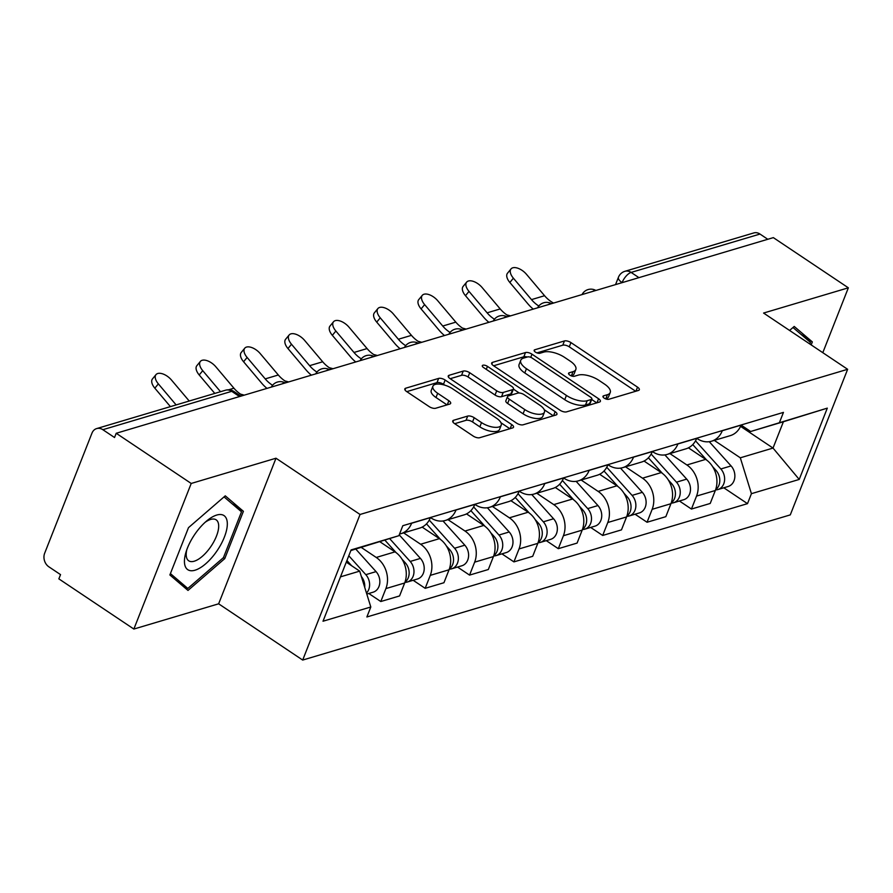 <?xml version="1.0" encoding="UTF-8"?>
<svg xmlns="http://www.w3.org/2000/svg" width="893" height="893" viewBox="0 0 893 893"><rect width="100%" height="100%" fill="white"/><g stroke="black" fill="none" stroke-linecap="round" stroke-linejoin="round"><path stroke-width="1.34" d="M604.226 398.144A3.438 1.418 21.5 0 0 608.769 399.294L638.439 390.453A4.923 2.032 21.5 0 0 639.321 389.783A4.923 2.032 21.5 0 0 637.535 387.149L570.94 342.588A4.923 2.032 21.5 0 0 564.443 340.947L534.773 349.777A3.438 1.418 21.5 0 0 534.159 350.246A3.438 1.418 21.5 0 0 535.409 352.088A3.438 1.418 21.5 0 0 539.952 353.248L543.792 352.099A15.739 6.497 21.5 0 1 564.566 357.367L570.125 361.073A15.739 6.497 21.5 0 1 575.829 369.501A15.739 6.497 21.5 0 1 573.027 371.655L569.187 372.805A3.438 1.418 21.5 0 0 568.573 373.274A3.438 1.418 21.5 0 0 569.823 375.116A3.438 1.418 21.5 0 0 574.366 376.266L578.206 375.127A15.739 6.497 21.5 0 1 598.98 380.385L604.528 384.102A15.739 6.497 21.5 0 1 610.232 392.529A15.739 6.497 21.5 0 1 607.43 394.684L603.59 395.822A3.438 1.418 21.5 0 0 602.976 396.291A3.438 1.418 21.5 0 0 604.226 398.144M453.611 420.268A4.923 2.032 21.5 0 0 452.74 420.938A4.923 2.032 21.5 0 0 454.526 423.572L473.212 436.074A4.923 2.032 21.5 0 0 479.697 437.715L512.649 427.914A4.923 2.032 21.5 0 0 513.52 427.234A4.923 2.032 21.5 0 0 511.745 424.599L445.149 380.038A4.923 2.032 21.5 0 0 438.653 378.398L405.701 388.209A4.923 2.032 21.5 0 0 404.83 388.879A4.923 2.032 21.5 0 0 406.605 391.514L429.176 406.616A4.923 2.032 21.5 0 0 435.672 408.257L449.771 404.06A4.923 2.032 21.5 0 0 450.652 403.39A4.923 2.032 21.5 0 0 448.866 400.756L437.67 393.266A13.149 5.436 21.5 0 1 432.904 386.222A13.149 5.436 21.5 0 1 452.617 388.812L496.452 418.158A13.149 5.436 21.5 0 1 501.219 425.202A13.149 5.436 21.5 0 1 481.517 422.601L474.205 417.712A4.923 2.032 21.5 0 0 467.72 416.071L453.611 420.268L452.918 422.032M360.046 514.468L275.993 458.221L191.214 483.459L116.213 433.272L773.338 237.627L848.35 287.814L763.582 313.052L847.636 369.3L360.046 514.468L302.694 660.061L790.283 514.893L847.636 369.3M560.045 410.222A4.923 2.032 21.5 0 0 566.542 411.863L599.493 402.051A4.923 2.032 21.5 0 0 600.364 401.381A4.923 2.032 21.5 0 0 598.578 398.747L531.982 354.186A4.923 2.032 21.5 0 0 525.497 352.545L492.545 362.357A4.923 2.032 21.5 0 0 491.663 363.027A4.923 2.032 21.5 0 0 493.449 365.661L560.045 410.222M556.071 414.977L523.119 424.789A4.923 2.032 21.5 0 1 516.623 423.148L450.027 378.587A4.923 2.032 21.5 0 1 448.253 375.953A4.923 2.032 21.5 0 1 449.123 375.283L463.221 371.086A4.923 2.032 21.5 0 1 469.718 372.727L496.72 390.799A4.923 2.032 21.5 0 0 503.217 392.44L512.571 389.661A4.923 2.032 21.5 0 0 513.442 388.98A4.923 2.032 21.5 0 0 511.667 386.345L483.548 367.536A3.438 1.418 21.5 0 1 482.298 365.695A3.438 1.418 21.5 0 1 487.455 366.376L555.156 411.673A4.923 2.032 21.5 0 1 556.942 414.307A4.923 2.032 21.5 0 1 556.071 414.977M191.214 483.459L133.861 629.052L58.86 578.865L60.534 574.623L48.847 566.798A10.024 8.07 -106.6 0 1 44.65 553.269L91.968 433.138A10.024 8.07 -106.6 0 1 96.645 428.584L225.516 390.219A10.024 8.07 73.4 0 1 231.722 391.335L102.851 429.7A10.024 8.07 -106.6 0 0 96.645 428.584M133.861 629.052L218.64 603.813L302.694 660.061M116.213 433.272L114.538 437.514L102.851 429.7M638.93 277.645L631.117 272.421A10.024 8.07 73.4 0 0 624.91 271.305L753.781 232.939A10.024 8.07 73.4 0 1 759.988 234.055L631.117 272.421A10.024 4.253 123.8 0 0 622.086 282.601L622.064 282.668M767.79 239.279L759.988 234.055M822.799 352.679L848.35 287.814M722.348 430.582L722.292 430.727A23.039 18.563 73.4 0 1 711.52 441.209L730.295 435.628A23.039 18.563 -106.6 0 0 741.067 425.135L741.123 424.99M669.906 453.599L686.896 464.974A23.039 18.563 73.4 0 1 696.54 496.095L715.315 490.503A23.039 18.563 -106.6 0 0 705.671 459.382L688.425 447.839M715.315 490.503L710.214 503.451L691.439 509.043L679.428 501.006M711.52 441.209A23.039 18.563 73.4 0 1 697.254 438.653L696.707 438.284M696.54 496.095L691.439 509.043M677.966 443.799L677.91 443.944A23.039 18.563 73.4 0 1 667.149 454.425L685.924 448.833A23.039 18.563 -106.6 0 0 696.685 438.351L696.741 438.206M635.046 514.212L647.057 522.26L665.832 516.667L670.933 503.719A23.039 18.563 -106.6 0 0 661.289 472.587L644.043 461.056M667.149 454.425A23.039 18.563 73.4 0 1 652.883 451.869L652.337 451.501M625.524 466.816L642.514 478.179A23.039 18.563 73.4 0 1 652.158 509.311L647.057 522.26M633.595 457.004L633.528 457.149A23.039 18.563 73.4 0 1 622.767 467.642L641.542 462.049A23.039 18.563 -106.6 0 0 652.303 451.568L652.37 451.411M590.664 527.428L602.686 535.465L621.461 529.873L626.562 516.935A23.039 18.563 -106.6 0 0 616.907 485.803L599.661 474.261M622.767 467.642A23.039 18.563 73.4 0 1 608.501 465.074L607.954 464.706M581.153 480.032L598.131 491.396A23.039 18.563 73.4 0 1 607.787 522.517L602.686 535.465M589.213 470.22L589.157 470.365A23.039 18.563 73.4 0 1 578.396 480.847L597.16 475.255A23.039 18.563 -106.6 0 0 607.932 464.773L607.988 464.628M546.293 540.645L558.304 548.682L577.079 543.089L582.18 530.141A23.039 18.563 -106.6 0 0 572.536 499.02L555.29 487.478M578.396 480.847A23.039 18.563 73.4 0 1 564.119 478.291L563.572 477.922M536.771 493.237L553.76 504.612A23.039 18.563 73.4 0 1 563.405 535.733L558.304 548.682M544.83 483.426L544.775 483.582A23.039 18.563 73.4 0 1 534.014 494.063L552.789 488.471A23.039 18.563 -106.6 0 0 563.55 477.989L563.606 477.844M501.911 553.85L513.921 561.887L532.697 556.306L537.798 543.357A23.039 18.563 -106.6 0 0 528.154 512.225L510.908 500.694M534.014 494.063A23.039 18.563 73.4 0 1 519.748 491.507L519.201 491.139M492.389 506.454L509.378 517.817A23.039 18.563 73.4 0 1 519.023 548.949L513.921 561.887M500.46 496.642L500.393 496.787A23.039 18.563 73.4 0 1 489.632 507.28L508.407 501.687A23.039 18.563 -106.6 0 0 519.168 491.206L519.235 491.05M457.54 567.066L469.551 575.103L488.326 569.511L493.427 556.573A23.039 18.563 -106.6 0 0 483.772 525.441L466.526 513.899M489.632 507.28A23.039 18.563 73.4 0 1 475.366 504.712L474.819 504.344M448.018 519.67L464.996 531.034A23.039 18.563 73.4 0 1 474.652 562.155L469.551 575.103M456.077 509.858L456.022 510.003A23.039 18.563 73.4 0 1 445.261 520.485L464.036 514.893A23.039 18.563 -106.6 0 0 474.797 504.411L474.853 504.266M413.158 580.283L425.168 588.32L443.944 582.727L449.045 569.779A23.039 18.563 -106.6 0 0 439.401 538.658L422.155 527.116M445.261 520.485A23.039 18.563 73.4 0 1 430.995 517.929L430.448 517.56M403.636 532.875L420.625 544.239A23.039 18.563 73.4 0 1 430.27 575.371L425.168 588.32M411.695 523.064L411.64 523.22A23.039 18.563 73.4 0 1 400.879 533.701L419.654 528.109A23.039 18.563 -106.6 0 0 430.415 517.627L430.471 517.482M368.776 593.488L380.798 601.525L399.573 595.944L404.663 582.995A23.039 18.563 -106.6 0 0 395.019 551.863L379.849 541.716M400.879 533.701A23.039 18.563 73.4 0 1 399.551 534.025M361.263 547.431L376.243 557.455A23.039 18.563 73.4 0 1 385.888 588.587L380.798 601.525M714.288 440.394L740.319 457.808L773.025 448.074L783.395 421.753L750.678 431.498L741.09 425.079M740.543 426.341L773.025 448.074L799.224 479.441L751.426 493.673L740.319 457.808M750.678 431.498L827.309 408.134L799.224 479.441M340.49 576.845L359.689 571.129L370.807 606.994L366.878 616.974L747.497 503.652L751.426 493.673M370.807 606.994L323.009 621.227L351.105 549.909L398.892 535.688L350.86 550.534M779.522 422.367L783.451 412.387L402.821 525.709L398.892 535.688M811.168 344.91L812.351 341.919L794.212 326.447L789.579 330.455M275.993 458.221L218.64 603.813M169.871 574.958L187.999 590.429L224.768 558.605L243.398 511.309L225.27 495.838L188.501 527.651L169.871 574.958M359.689 571.129L346.283 562.155M723.799 487.79L747.497 503.652M827.309 408.134L783.395 421.753M800.932 334.283L812.351 341.919M231.979 503.663L243.398 511.309M223.384 557.678L224.768 558.605M605.767 398.925A15.739 6.497 21.5 0 0 608.557 396.771L610.232 392.529M573.027 371.655L571.353 375.897A15.739 6.497 21.5 0 0 574.154 373.743L575.829 369.501M635.682 391.279L569.265 346.83A4.923 2.032 21.5 0 0 562.769 345.189L536.961 352.88M527.25 357.021A4.923 2.032 21.5 0 0 523.823 356.787L493.628 365.773M596.736 402.877L591.668 399.484M591.233 399.506A3.438 1.418 21.5 0 0 591.847 399.037A3.438 1.418 21.5 0 0 590.597 397.184L532.15 358.071A3.438 1.418 21.5 0 0 527.596 356.921L523.555 358.126A15.739 6.497 21.5 0 0 520.753 360.281A15.739 6.497 21.5 0 0 526.457 368.709L566.419 395.443A15.739 6.497 21.5 0 0 587.192 400.711L591.233 399.506L589.57 403.748A3.438 1.418 21.5 0 0 590.184 403.279L591.847 399.037M520.753 360.281L519.079 364.523A15.739 6.497 21.5 0 0 524.783 372.95L526.457 368.709M589.57 403.748L585.518 404.953A15.739 6.497 21.5 0 1 564.744 399.696L524.783 372.95M450.206 378.699L461.547 375.328L463.221 371.086M513.442 388.98L511.778 393.233A4.923 2.032 21.5 0 1 510.896 393.902L501.542 396.682A4.923 2.032 21.5 0 1 495.057 395.041L468.044 376.969A4.923 2.032 21.5 0 0 461.547 375.328M513.397 389.091L519.235 392.998M544.239 409.731L553.314 415.803M524.749 409.552A13.149 5.436 21.5 0 0 544.462 412.142A13.149 5.436 21.5 0 0 539.685 405.098L524.247 394.762A4.923 2.032 21.5 0 0 517.75 393.121L508.396 395.912A4.923 2.032 21.5 0 0 507.525 396.581A4.923 2.032 21.5 0 0 509.3 399.216L524.749 409.552L523.075 413.794A13.149 5.436 21.5 0 0 542.788 416.395L544.462 412.142M507.525 396.581L505.851 400.823A4.923 2.032 21.5 0 0 507.637 403.457L509.3 399.216M523.075 413.794L507.637 403.457M501.219 425.202L499.555 429.444A13.149 5.436 21.5 0 1 479.842 426.843L472.542 421.954A4.923 2.032 21.5 0 0 466.046 420.313L454.693 423.695M432.904 386.222L431.23 390.464A13.149 5.436 21.5 0 0 435.996 397.508L437.67 393.266M447.013 404.886L435.996 397.508M444.792 385.162L443.475 384.28A4.923 2.032 21.5 0 0 436.978 382.639L406.784 391.636M509.892 428.729L501.006 422.78M510.528 315.876L508.474 315.307A11.52 3.092 5.7 0 0 506.889 314.905M692.767 444.591L706.821 460.208M712.625 466.648L716.007 470.41A12.524 10.091 73.4 0 1 715.606 489.721M695.513 440.841L720.841 468.97A12.524 10.091 73.4 0 1 724.491 481.003A12.524 10.091 73.4 0 1 717.905 489.554A12.524 10.091 73.4 0 1 715.55 489.889M709.276 441.7L731.077 465.923A12.524 10.091 73.4 0 1 734.738 477.945A12.524 10.091 73.4 0 1 728.141 486.495L717.905 489.554M553.571 303.062A31.054 25.015 73.4 0 1 544.574 295.717L526.468 274.296A11.52 5.994 39.4 0 0 511.03 268.916A11.52 5.994 39.4 0 0 513.386 278.192L509.847 282.478A11.52 5.994 -140.6 0 1 507.503 273.213L511.03 268.916M538.825 306.009A31.054 25.015 73.4 0 1 531.491 299.613L513.386 278.192M509.847 282.478L527.964 303.91A37.573 30.262 -106.6 0 0 533.266 309.101M466.146 329.093L464.103 328.512A11.52 3.092 5.7 0 0 462.507 328.122M648.385 457.808L662.45 473.424M668.243 479.865L671.625 483.615A12.524 10.091 73.4 0 1 671.223 502.926M651.131 454.046L676.459 482.175A12.524 10.091 73.4 0 1 680.12 494.209A12.524 10.091 73.4 0 1 673.523 502.759A12.524 10.091 73.4 0 1 671.168 503.105M664.894 454.905L686.706 479.128A12.524 10.091 73.4 0 1 690.356 491.161A12.524 10.091 73.4 0 1 683.759 499.712L673.523 502.759M421.764 342.298L419.721 341.729A11.52 3.092 5.7 0 0 418.125 341.327M604.003 471.013L618.068 486.629M623.872 493.081L627.243 496.832A12.524 10.091 73.4 0 1 626.853 516.143M606.76 467.262L632.088 495.392A12.524 10.091 73.4 0 1 635.738 507.425A12.524 10.091 73.4 0 1 629.141 515.975A12.524 10.091 73.4 0 1 626.786 516.31M620.523 468.122L642.324 492.344A12.524 10.091 73.4 0 1 645.985 504.378A12.524 10.091 73.4 0 1 639.388 512.928L629.141 515.975M792.984 327.508L810.453 342.41L809.828 344.006M227.324 524.068A32.561 13.83 123.8 0 0 207.098 520.608A32.561 13.83 123.8 0 0 185.99 552.153A32.561 13.83 123.8 0 0 184.438 561.195A32.561 13.83 123.8 0 0 205.714 563.773A32.561 13.83 123.8 0 0 227.324 524.068M186.816 549.641A24.658 10.47 123.8 0 0 186.202 554.386A24.658 10.47 123.8 0 0 188.736 560.815A24.658 10.47 123.8 0 0 206.919 551.707A24.658 10.47 123.8 0 0 218.685 526.278A24.658 10.47 123.8 0 0 216.151 519.838A24.658 10.47 123.8 0 0 205.089 522.327M224.043 496.888L241.501 511.789L223.451 557.623L187.831 588.454L170.407 573.585M177.919 581.823L187.831 588.454M509.2 316.267A31.054 25.015 73.4 0 1 500.203 308.933L482.097 287.501A11.52 5.994 39.4 0 0 466.648 282.132A11.52 5.994 39.4 0 0 469.004 291.397L465.476 295.695A11.52 5.994 -140.6 0 1 463.121 286.43L466.648 282.132M494.454 319.214A31.054 25.015 73.4 0 1 487.12 312.829L469.004 291.397M465.476 295.695L483.582 317.115A37.573 30.262 -106.6 0 0 488.884 322.317M464.818 329.484A31.054 25.015 73.4 0 1 455.821 322.139L437.715 300.718A11.52 5.994 39.4 0 0 422.277 295.349A11.52 5.994 39.4 0 0 424.633 304.613L421.094 308.911A11.52 5.994 -140.6 0 1 418.739 299.635L422.277 295.349M450.072 332.43A31.054 25.015 73.4 0 1 442.738 326.034L424.633 304.613M421.094 308.911L439.2 330.332A37.573 30.262 -106.6 0 0 444.502 335.534M377.393 355.514L375.339 354.934A11.52 3.092 5.7 0 0 373.754 354.543M559.632 484.229L573.686 499.846M579.49 506.286L582.872 510.048A12.524 10.091 73.4 0 1 582.47 529.359M562.378 480.479L587.706 508.608A12.524 10.091 73.4 0 1 591.367 520.63A12.524 10.091 73.4 0 1 584.77 529.181A12.524 10.091 73.4 0 1 582.415 529.527M576.141 481.338L597.942 505.55A12.524 10.091 73.4 0 1 601.603 517.583A12.524 10.091 73.4 0 1 595.006 526.133L584.77 529.181M333.011 368.72L330.968 368.15A11.52 3.092 5.7 0 0 329.372 367.76M515.25 497.446L529.315 513.062M535.108 519.503L538.49 523.253A12.524 10.091 73.4 0 1 538.099 542.564M517.996 493.684L543.324 521.813A12.524 10.091 73.4 0 1 546.985 533.847A12.524 10.091 73.4 0 1 540.388 542.397A12.524 10.091 73.4 0 1 538.033 542.743M531.759 494.543L553.571 518.766A12.524 10.091 73.4 0 1 557.221 530.799A12.524 10.091 73.4 0 1 550.635 539.35L540.388 542.397M288.64 381.936L286.586 381.367A11.52 3.092 5.7 0 0 284.99 380.965M470.868 510.651L484.932 526.267M490.737 532.719L494.108 536.47A12.524 10.091 73.4 0 1 493.717 555.781M473.625 506.9L498.953 535.03A12.524 10.091 73.4 0 1 502.603 547.063A12.524 10.091 73.4 0 1 496.006 555.613A12.524 10.091 73.4 0 1 493.662 555.948M487.388 507.76L509.189 531.982A12.524 10.091 73.4 0 1 512.85 544.016A12.524 10.091 73.4 0 1 506.253 552.566L496.006 555.613M420.447 342.7A31.054 25.015 73.4 0 1 411.45 335.355L393.333 313.934A11.52 5.994 39.4 0 0 377.895 308.554A11.52 5.994 39.4 0 0 380.251 317.83L376.723 322.116A11.52 5.994 -140.6 0 1 374.368 312.851L377.895 308.554M405.69 345.647A31.054 25.015 73.4 0 1 398.356 339.251L380.251 317.83M376.723 322.116L394.829 343.548A37.573 30.262 -106.6 0 0 400.131 348.739M376.065 355.905A31.054 25.015 73.4 0 1 367.068 348.571L348.962 327.139A11.52 5.994 39.4 0 0 333.513 321.77A11.52 5.994 39.4 0 0 335.868 331.035L332.341 335.333A11.52 5.994 -140.6 0 1 329.986 326.068L333.513 321.77M361.319 358.852A31.054 25.015 73.4 0 1 353.985 352.467L335.868 331.035M332.341 335.333L350.447 356.754A37.573 30.262 -106.6 0 0 355.749 361.955M331.683 369.122A31.054 25.015 73.4 0 1 322.686 361.777L304.58 340.356A11.52 5.994 39.4 0 0 289.142 334.987A11.52 5.994 39.4 0 0 291.498 344.251L287.959 348.538A11.52 5.994 -140.6 0 1 285.604 339.273L289.142 334.987M316.937 372.068A31.054 25.015 73.4 0 1 309.603 365.672L291.498 344.251M287.959 348.538L306.076 369.97A37.573 30.262 -106.6 0 0 311.378 375.172M244.258 395.152L242.204 394.572A11.52 3.092 5.7 0 0 240.619 394.181M426.497 523.867L440.55 539.484M446.355 545.924L449.737 549.675A12.524 10.091 73.4 0 1 449.335 568.997M429.243 520.106L454.57 548.246A12.524 10.091 73.4 0 1 458.232 560.268A12.524 10.091 73.4 0 1 451.635 568.819A12.524 10.091 73.4 0 1 449.279 569.165M443.006 520.976L464.818 545.188A12.524 10.091 73.4 0 1 468.468 557.221A12.524 10.091 73.4 0 1 461.871 565.771L451.635 568.819M287.312 382.327A31.054 25.015 73.4 0 1 278.315 374.993L260.198 353.561A11.52 5.994 39.4 0 0 244.76 348.192A11.52 5.994 39.4 0 0 247.115 357.457L243.588 361.754A11.52 5.994 -140.6 0 1 241.233 352.489L244.76 348.192M272.566 385.274A31.054 25.015 73.4 0 1 265.221 378.889L247.115 357.457M243.588 361.754L261.694 383.186A37.573 30.262 -106.6 0 0 266.996 388.377M384.861 540.131L396.179 552.7M401.973 559.141L405.355 562.891A12.524 10.091 73.4 0 1 404.964 582.203M389.638 538.613L410.188 561.451A12.524 10.091 73.4 0 1 413.85 573.485A12.524 10.091 73.4 0 1 407.253 582.035A12.524 10.091 73.4 0 1 404.897 582.37M399.227 534.851L420.436 558.404A12.524 10.091 73.4 0 1 424.086 570.437A12.524 10.091 73.4 0 1 417.5 578.988L407.253 582.035M242.929 395.543A31.054 25.015 73.4 0 1 233.933 388.209L215.827 366.777A11.52 5.994 39.4 0 0 200.389 361.408A11.52 5.994 39.4 0 0 202.744 370.673L199.206 374.971A11.52 5.994 -140.6 0 1 196.851 365.695L200.389 361.408M220.515 391.703L202.744 370.673M199.206 374.971L214.789 393.411M346.93 560.503L351.675 565.771M361.375 576.565A12.524 10.091 73.4 0 1 364.724 587.371M348.795 555.77L365.817 574.668A12.524 10.091 73.4 0 1 366.487 593.052M355.76 549.072L376.053 571.62A12.524 10.091 73.4 0 1 379.715 583.642A12.524 10.091 73.4 0 1 373.118 592.193L366.8 594.079M189.227 401.024L171.445 379.994A11.52 5.994 39.4 0 0 156.007 374.613A11.52 5.994 39.4 0 0 158.362 383.89L154.835 388.176A11.52 5.994 -140.6 0 1 152.48 378.911L156.007 374.613M176.133 404.92L158.362 383.89M154.835 388.176L170.418 406.628M622.142 282.646L622.086 282.601A10.024 4.141 21.5 0 1 618.447 277.243L615.545 284.61M430.27 575.371L449.045 569.779M474.652 562.155L493.427 556.573M519.023 548.949L537.798 543.357M563.405 535.733L582.18 530.141M607.787 522.517L626.562 516.935M652.158 509.311L670.933 503.719M385.888 588.587L404.663 582.995M376.243 557.455L395.019 551.863M420.625 544.239L439.401 538.658M456.022 510.003L474.797 504.411M464.996 531.034L483.772 525.441M500.393 496.787L519.168 491.206M509.378 517.817L528.154 512.225M544.775 483.582L563.55 477.989M553.76 504.612L572.536 499.02M589.157 470.365L607.932 464.773M598.131 491.396L616.907 485.803M633.528 457.149L652.303 451.568M642.514 478.179L661.289 472.587M677.91 443.944L696.685 438.351M686.896 464.974L705.671 459.382M722.292 430.727L741.067 425.135M411.64 523.22L430.415 517.627M595.653 290.526A10.024 4.253 123.8 0 0 592.673 291.419M551.271 303.743A10.024 4.253 123.8 0 0 548.291 304.636M506.9 316.959A10.024 4.253 123.8 0 0 503.92 317.841M462.518 330.164A10.024 4.253 123.8 0 0 459.538 331.057M418.136 343.381A10.024 4.253 123.8 0 0 415.156 344.263M373.765 356.597A10.024 4.253 123.8 0 0 370.785 357.479M329.383 369.802A10.024 4.253 123.8 0 0 326.403 370.695M285.012 383.019A10.024 4.253 123.8 0 0 282.021 383.901M239.525 396.559L231.722 391.335A10.024 4.253 123.8 0 1 233.944 391.491A10.024 10.024 0 0 0 225.516 390.219M605.767 398.914L607.43 394.684M568.696 374.033L569.187 372.805M534.293 351.016L534.773 349.777M562.769 345.189L564.443 340.947M569.265 346.83L570.94 342.588M635.939 391.201L637.535 387.149M603.11 397.061L603.59 395.822M491.853 364.11L492.545 362.357M523.823 356.787L525.497 352.545M530.743 357.345L531.982 354.186M596.982 402.799L598.578 398.747M564.744 399.696L566.419 395.443M585.518 404.953L587.192 400.711M448.431 377.047L449.123 375.283M468.044 376.969L469.718 372.727M495.057 395.041L496.72 390.799M501.542 396.682L503.217 392.44M510.896 393.902L512.571 389.661M486.272 369.367L487.455 366.376M553.56 415.725L555.156 411.673M466.046 420.313L467.72 416.071M472.542 421.954L474.205 417.712M479.842 426.843L481.517 422.601M447.27 404.808L448.866 400.756M405.009 389.973L405.701 388.209M436.978 382.639L438.653 378.398M443.475 384.28L445.149 380.038M510.149 428.651L511.745 424.599M716.007 470.41L714.757 470.778M731.077 465.923L720.841 468.97M531.491 299.613L544.574 295.717M671.625 483.615L670.386 483.995M686.706 479.128L676.459 482.175M627.243 496.832L626.004 497.2M642.324 492.344L632.088 495.392M487.12 312.829L500.203 308.933M442.738 326.034L455.821 322.139M582.872 510.048L581.622 510.416M597.942 505.55L587.706 508.608M538.49 523.253L537.251 523.622M553.571 518.766L543.324 521.813M494.108 536.47L492.869 536.838M509.189 531.982L498.953 535.03M398.356 339.251L411.45 335.355M353.985 352.467L367.068 348.571M309.603 365.672L322.686 361.777M449.737 549.675L448.487 550.055M464.818 545.188L454.57 548.246M265.221 378.889L278.315 374.993M405.355 562.891L404.116 563.26M420.436 558.404L410.188 561.451M228.563 389.806L233.933 388.209M376.053 571.62L365.817 574.668M595.888 290.459A10.024 10.024 0 0 0 582.024 294.59M551.517 303.676A10.024 10.024 0 0 0 537.642 307.806M507.135 316.881A10.024 10.024 0 0 0 493.271 321.011M462.753 330.097A10.024 10.024 0 0 0 448.889 334.228M418.382 343.314A10.024 10.024 0 0 0 404.507 347.433M374 356.519A10.024 10.024 0 0 0 360.136 360.649M329.629 369.735A10.024 10.024 0 0 0 315.754 373.866M285.247 382.941A10.024 10.024 0 0 0 271.383 387.071M240.898 396.146L233.944 391.491M624.91 271.305A10.024 10.024 0 0 0 618.447 277.243"/></g></svg>
